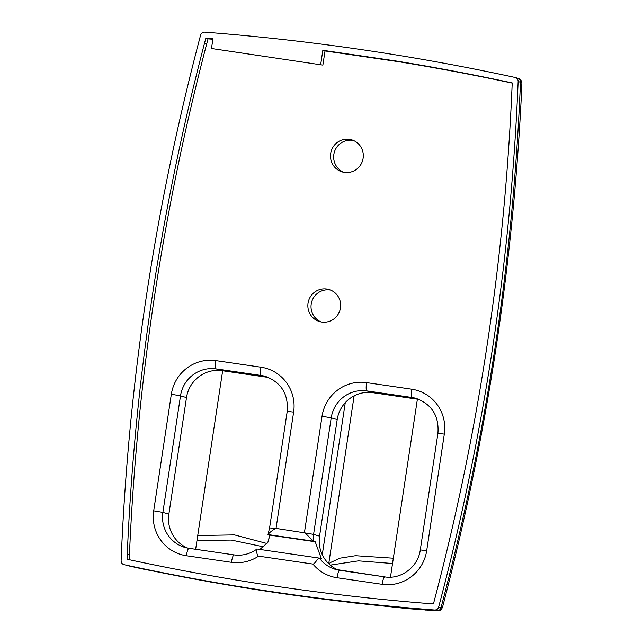 <?xml version="1.0" encoding="UTF-8"?>
<svg xmlns="http://www.w3.org/2000/svg" width="643" height="643" viewBox="0 0 643 643"><rect width="100%" height="100%" fill="white"/><g stroke="black" fill="none" stroke-linecap="round" stroke-linejoin="round"><path stroke-width="0.96" d="M211.475 48.514L322.874 65.104L211.475 48.514L212.946 38.789A2378.152 2334.46 -73.4 0 0 211.651 38.684L205.832 38.218L204.562 43.065C160.517 210.783 134.749 381.17 127.258 554.226L127.041 559.233L131.855 560.262C180.755 570.695 229.961 579.528 279.448 586.754C328.943 593.979 378.631 599.581 428.511 603.552L433.422 603.946L434.7 599.099C478.746 431.381 504.514 260.994 512.005 87.938L512.222 82.931L507.407 81.91L512.214 83.116M507.407 81.91L506.515 81.717A2378.152 2334.46 106.6 0 0 395.517 60.908L324.016 50.475A2378.152 2334.46 -73.4 0 0 322.834 50.323L325.012 50.966L322.874 65.104M322.834 50.323L320.696 64.453M210.743 38.612L212.881 39.247L208.019 38.869L206.741 43.716C162.695 211.434 136.927 381.821 129.436 554.877L129.227 559.699M325.012 50.966A2378.152 2334.46 -73.4 0 1 326.194 51.127L397.695 61.559A2378.152 2334.46 106.6 0 1 508.693 82.368L509.586 82.553M304.444 532.557L322.03 416.254A39.737 39.006 106.6 0 1 366.582 382.617L411.657 389.192A39.737 39.006 106.6 0 1 444.321 434.097L426.695 550.681A39.737 39.006 106.6 0 1 382.143 584.318L337.077 577.744A39.737 39.006 106.6 0 1 312.924 564.08C314.797 564.289 318.438 557.071 319.402 558.132L321.355 558.711L315.215 541.76L313.278 541.181L305.16 532.943L276.032 528.409L293.626 412.107A39.737 39.006 -73.4 0 0 260.954 367.193L215.887 360.619A39.737 39.006 -73.4 0 0 171.335 394.255L153.701 510.839A39.737 39.006 -73.4 0 0 186.374 555.745L231.44 562.328A39.737 39.006 -73.4 0 0 258.59 556.147C256.469 555.777 256.34 548.005 257.104 549.034L256.927 549.066C249.99 554.049 242.363 555.994 234.044 554.893A7.949 1.503 98.3 0 0 231.44 562.328M312.924 564.08L258.59 556.147M363.11 158.266A16.686 16.38 106.6 0 1 342.132 171.898A16.686 16.38 106.6 0 1 331.185 151.234A16.686 16.38 106.6 0 1 363.11 158.266M340.477 307.901A16.686 16.38 106.6 0 1 319.507 321.532A16.686 16.38 106.6 0 1 308.56 300.868A16.686 16.38 106.6 0 1 340.477 307.901M330.582 290.097A16.686 16.38 -73.4 0 0 321.122 321.926M353.216 140.463A16.686 16.38 -73.4 0 0 343.756 172.292M392.535 563.509L358.44 560.865L330.285 565.133M328.943 563.927L330.325 562.609L340.131 558.14L355.539 555.713L393.339 558.212M345.267 402.639L322.272 554.692A31.788 31.202 106.6 0 1 319.563 536.174L337.197 419.59A31.788 31.202 106.6 0 1 345.267 402.639A31.788 31.202 106.6 0 1 372.836 392.68L417.902 399.255A31.788 31.202 106.6 0 1 419.164 399.464M338.443 570.108A31.788 31.202 106.6 0 1 322.272 554.692M411.657 389.192A7.949 1.503 98.3 0 0 411.922 397.478L366.848 390.904A31.788 31.202 -73.4 0 0 331.209 417.813L313.575 534.389A31.788 31.202 -73.4 0 0 313.278 541.181L267.994 534.566L269.586 527.927L276.032 528.409M257.071 549.026L319.402 558.132A31.788 31.202 -73.4 0 0 335.413 569.368A31.788 31.202 -73.4 0 0 339.633 570.309M390.47 577.181L417.387 399.182M437.674 610.85L408.072 608.664L352.758 602.78L280.887 593.344A2384.091 2340.287 -73.4 0 0 424.05 609.677A2384.091 2340.287 -73.4 0 0 436.951 610.705C438.96 610.713 440.302 609.749 440.961 607.812C485.947 438.18 512.326 265.8 520.115 90.671L521.577 91.475C517.285 180.217 508.308 268.694 494.652 356.897C481.478 441.307 464.085 524.817 442.464 607.45L442.464 607.45C440.785 610.207 441.476 610.464 437.674 610.85L434.62 610.014C436.637 610.022 437.979 609.058 438.639 607.121L440.961 607.812L442.464 607.45M438.639 607.121C484.356 434.684 510.863 259.434 518.145 81.388C518.089 79.338 517.093 78.036 515.164 77.473L517.752 78.229C520.074 78.711 521.457 80.279 521.891 82.923L521.577 91.475M143.686 569.2L210.478 582.019L280.887 593.344A2384.091 2340.287 106.6 0 1 139.073 568.09A2384.091 2340.287 106.6 0 1 126.422 565.39L143.686 569.2M196.983 540.482L231.359 540.08L263.823 546.904M267.046 543.528L234.502 534.912L197.739 535.523M269.409 534.992L268.436 541.462M259.893 549.443L267.818 542.451L269.947 535.153L268.01 534.574C268.911 533.127 271.322 531.134 275.252 528.578M268.461 377.473A31.788 31.202 -73.4 0 0 267.207 377.264L222.14 370.681A31.788 31.202 -73.4 0 0 186.494 397.599L168.868 514.175A31.788 31.202 -73.4 0 0 187.74 548.109M195.649 549.291L222.655 370.762M515.164 77.473A2384.091 2340.287 -73.4 0 0 204.643 32.15C202.625 32.142 201.291 33.106 200.624 35.044C154.899 207.488 128.399 382.73 121.109 560.776C121.173 562.818 122.17 564.128 124.099 564.699A2384.091 2340.287 -73.4 0 0 434.62 610.014M126.149 565.318L126.727 565.462M205.832 38.218L208.019 38.869M211.651 38.684L212.905 39.054M520.115 90.671L520.476 82.079C520.412 80.029 519.415 78.727 517.486 78.165M518.145 81.388L521.891 82.923M354.124 395.847L328.734 563.726M305.16 532.943L313.575 534.389L319.563 536.174M372.836 392.68L366.848 390.904A7.949 1.503 -81.7 0 1 366.582 382.617M337.197 419.59L331.209 417.813L322.03 416.254M384.699 576.884L339.713 570.317A7.949 1.503 98.3 0 0 339.673 570.309A7.949 1.503 98.3 0 0 337.077 577.744M384.787 576.9A7.949 1.503 98.3 0 0 384.747 576.892A7.949 1.503 98.3 0 0 382.143 584.318M417.902 399.255L411.922 397.478A31.788 31.202 -73.4 0 1 416.222 398.427C431.959 404.431 439.193 416.069 437.923 433.342L420.289 549.926L426.695 550.681M437.923 433.342L444.321 434.097M424.05 609.677L426.205 610.199M506.515 81.717L508.693 82.368M269.947 535.153L315.215 541.76M319.314 558.116L257.104 549.034M215.887 360.619A7.949 1.503 98.3 0 0 216.152 368.905L261.219 375.48A7.949 1.503 -81.7 0 1 260.954 367.193M267.207 377.264L261.219 375.48A31.788 31.202 106.6 0 1 265.527 376.428C281.256 382.44 288.49 394.079 287.22 411.351L293.626 412.107M234.084 554.901A7.949 1.503 98.3 0 0 234.044 554.893L188.978 548.318A7.949 1.503 98.3 0 0 186.374 555.745M234.004 554.893L189.018 548.326A7.949 1.503 98.3 0 0 188.978 548.318L184.71 547.378A31.788 31.202 106.6 0 1 162.88 512.399L153.701 510.839M189.018 548.326A31.788 31.202 106.6 0 1 184.71 547.378M168.868 514.175L162.88 512.399L180.506 395.815L171.335 394.255M186.494 397.599L180.506 395.815A31.788 31.202 106.6 0 1 216.152 368.905L222.14 370.681M139.073 568.09L140.343 568.42M127.258 554.226L129.436 554.877M204.562 43.065L206.741 43.716M420.289 549.926C418.159 566.861 401.031 579.729 384.747 576.892L335.413 569.368M287.22 411.351L269.586 527.927"/></g></svg>
